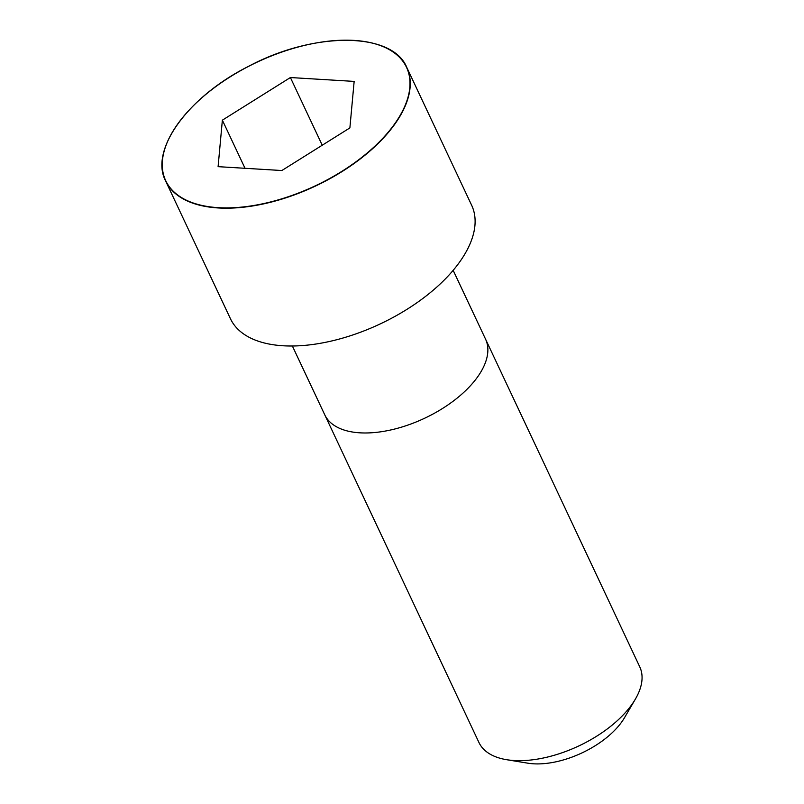 <?xml version="1.0" encoding="UTF-8"?>
<svg xmlns="http://www.w3.org/2000/svg" width="804" height="804" viewBox="0 0 804 804"><rect width="100%" height="100%" fill="white"/><g stroke="black" fill="none" stroke-linecap="round" stroke-linejoin="round"><path stroke-width="1.21" d="M172.197 132.499A133.283 68.451 -25.2 0 0 165.604 180.94L230.457 318.756A133.283 68.451 -25.2 0 0 283.088 345.77A133.283 68.451 -25.2 0 0 422.542 298.696A133.283 68.451 -25.2 0 0 471.646 205.261L406.794 67.446A133.283 68.451 -25.2 0 0 365.277 41.647M514.047 760.514A88.852 45.627 -25.2 0 0 635.391 699.078A88.852 45.627 -25.2 0 0 639.753 666.838L485.556 339.147A88.852 45.627 -25.2 0 1 452.813 401.447A88.852 45.627 -25.2 0 1 359.85 432.823A88.852 45.627 -25.2 0 1 324.756 414.814L478.953 742.504A88.852 45.627 -25.2 0 0 506.57 759.69A88.852 45.627 -25.2 0 0 514.047 760.514M506.57 759.69L527.886 763.187A66.642 34.22 -25.2 0 0 533.484 763.8A66.642 34.22 -25.2 0 0 624.497 717.721L635.391 699.078M222.366 120.168L218.095 166.659L281.852 170.528L349.881 127.906L354.152 81.405L290.395 77.536L222.366 120.168L245.019 168.287M290.395 77.536L322.243 145.212M218.236 207.955A133.283 68.451 -25.2 0 0 357.69 160.88A133.283 68.451 -25.2 0 0 406.794 67.446C392.392 31.688 313.882 31.215 248.074 66.591C187.684 97.003 149.383 150.187 165.604 180.94A133.283 68.451 -25.2 0 0 218.236 207.955M218.266 207.663A133.072 68.34 -25.2 0 0 409.809 87.666A133.072 68.34 -25.2 0 0 230.296 76.772A133.072 68.34 -25.2 0 0 218.266 207.663M292.375 346.001L324.756 414.814M453.165 270.335L485.556 339.147"/></g></svg>
